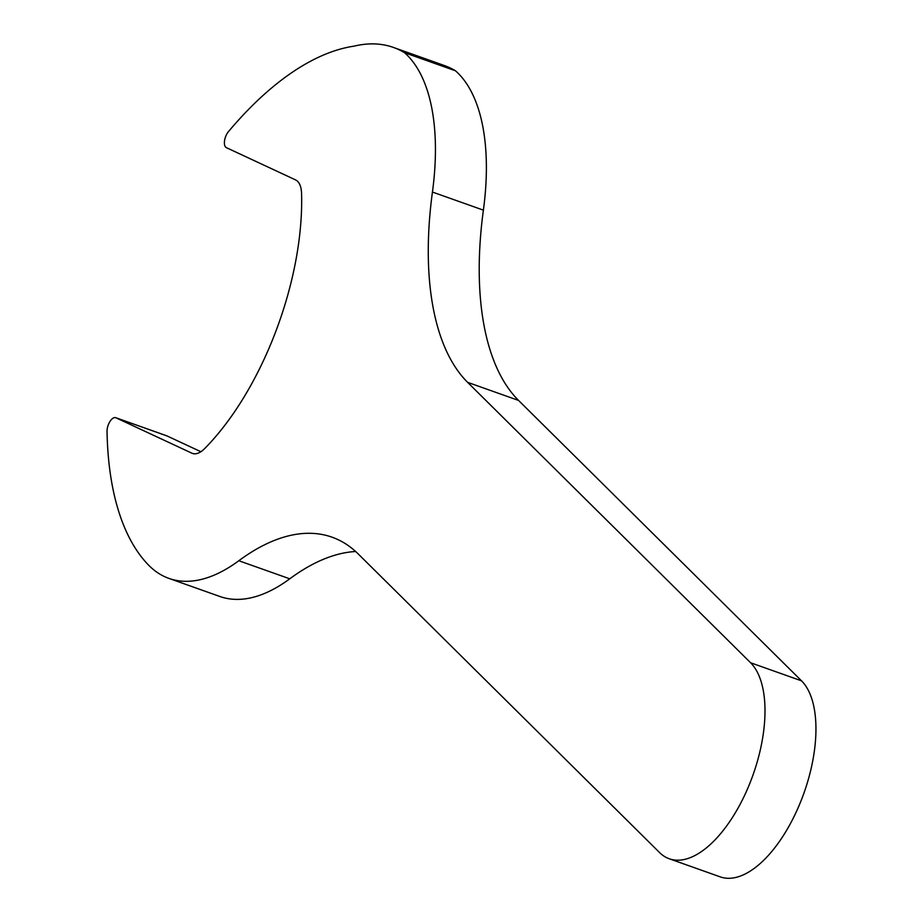 <?xml version="1.0" encoding="UTF-8"?>
<svg xmlns="http://www.w3.org/2000/svg" width="923" height="923" viewBox="0 0 923 923"><rect width="100%" height="100%" fill="white"/><g stroke="black" fill="none" stroke-linecap="round" stroke-linejoin="round"><path stroke-width="1.38" d="M238.815 560.734A292.51 138.877 -70.5 0 1 332.049 537.186A292.51 138.877 -70.5 0 1 358.216 553.938L659.633 852.621A107.253 50.915 -70.5 0 0 669.233 858.759A107.253 50.915 -70.5 0 0 748.876 785.704A107.253 50.915 -70.5 0 0 750.595 662.76L467.615 382.341A292.51 138.877 -70.5 0 1 432.437 192.053A210.467 99.926 -70.5 0 0 404.528 52.703A267.116 126.82 -70.5 0 0 393.406 47.431A267.116 126.82 -70.5 0 0 354.051 46.15A350.105 166.209 -70.5 0 0 228.431 131.643A9.749 4.627 -70.5 0 0 226.285 135.035A9.749 4.627 -70.5 0 0 226.377 147.657L295.602 179.916A29.248 13.891 -70.5 0 1 301.556 193.334A204.145 96.915 -70.5 0 1 204.733 448.52A29.248 13.891 -70.5 0 1 192.492 453.424A29.248 13.891 -70.5 0 1 191.915 453.193L115.929 417.784A9.749 4.627 -70.5 0 0 115.744 417.704A9.749 4.627 -70.5 0 0 108.926 423.38A9.749 4.627 -70.5 0 0 107.033 431.364A316.543 150.276 -70.5 0 0 149.272 565.822A219.386 104.149 -70.5 0 0 168.897 578.386A219.386 104.149 -70.5 0 0 238.815 560.734L289.764 578.813A219.386 104.149 -70.5 0 1 219.847 596.477L168.897 578.386M115.929 417.784L166.878 435.875L200.891 451.716M355.655 551.504A292.51 138.877 -70.5 0 0 289.764 578.813M669.233 858.759L720.171 876.85A107.253 50.915 -70.5 0 0 799.826 803.795A107.253 50.915 -70.5 0 0 801.545 680.851L518.564 400.432A292.51 138.877 -70.5 0 1 483.387 210.144A210.467 99.926 -70.5 0 0 455.477 70.794A267.116 126.82 -70.5 0 0 444.355 65.521L393.406 47.431M404.528 52.703L455.477 70.794M191.915 453.193L193.092 453.608M750.595 662.76L801.545 680.851M467.615 382.341L518.564 400.432M432.437 192.053L483.387 210.144M115.744 417.704L166.682 435.794"/></g></svg>
